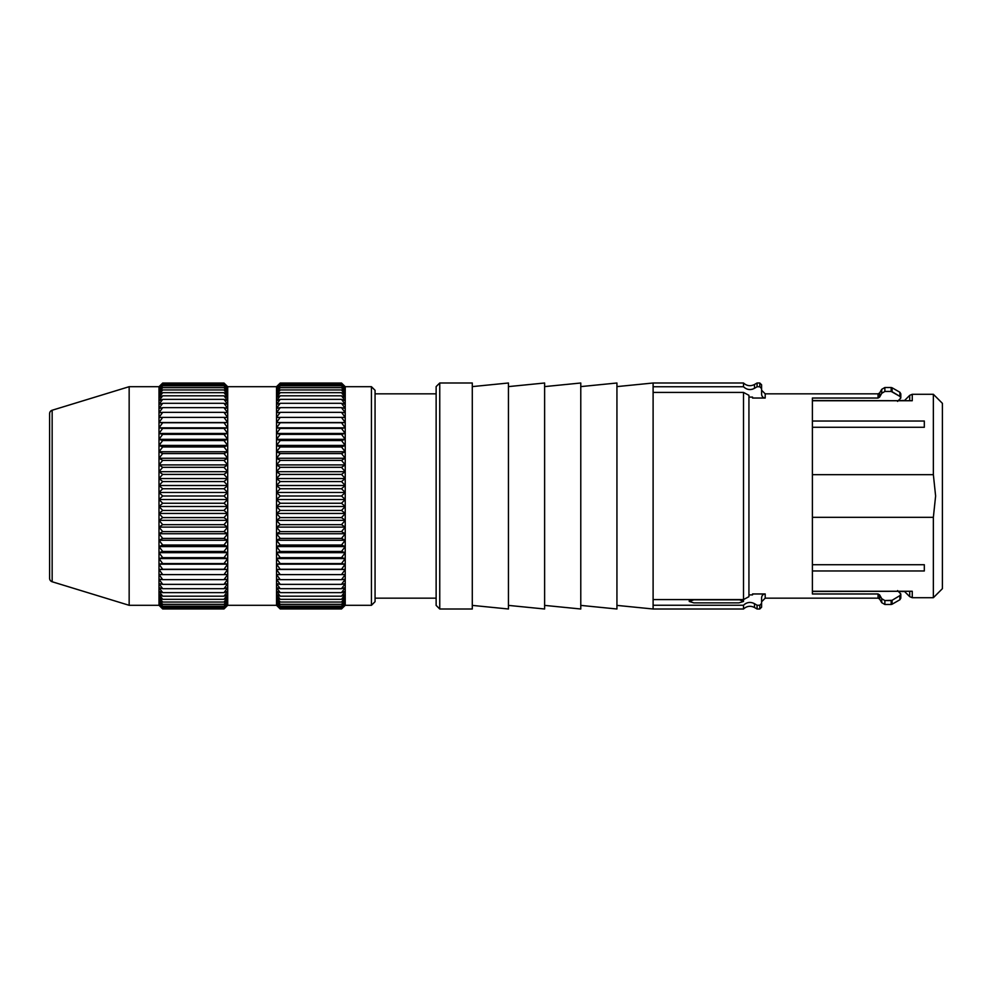 <?xml version="1.0" encoding="UTF-8"?>
<svg xmlns="http://www.w3.org/2000/svg" width="992" height="992" viewBox="0 0 992 992"><rect width="100%" height="100%" fill="white"/><g stroke="black" fill="none" stroke-linecap="round" stroke-linejoin="round"><path stroke-width="1.49" d="M759.785 605.244L757.082 605.244L757.082 609.001L759.785 609.001L759.785 605.244L761.596 603.372L761.596 597.742C761.831 595.436 763.034 594.183 765.204 593.972L765.204 598.164L878.069 598.164L878.069 593.972L879.644 594.915L878.069 593.972L812.398 593.972L812.398 398.028L878.069 398.028L879.644 397.085L878.069 398.028L878.069 393.836L765.204 393.836L761.596 390.228M765.204 593.972L752.544 593.972L752.544 594.915L752.544 593.972M757.082 605.244L754.49 603.682C750.473 601.636 746.815 602.144 743.504 605.244L653.108 605.244L653.108 392.423L743.504 392.423L743.504 599.577L653.108 599.577M748.935 594.915L752.544 594.915M653.108 392.423L653.108 386.756L743.504 386.756C746.815 389.856 750.473 390.364 754.49 388.318L757.082 386.756L759.785 386.756L761.596 388.628L761.596 394.258C761.831 396.564 763.034 397.817 765.204 398.028L752.544 398.028L752.544 397.085L748.935 397.085M897.586 590.6L900.81 593.972L900.81 598.164L899.905 599.726L892.081 604.24L892.081 600.309L899.905 595.609L900.81 593.972L897.586 590.6M899.905 599.726L899.905 595.609L892.081 600.309L884.864 600.557L891.176 600.557L891.176 604.488L884.864 604.488L881.727 602.677L881.727 598.684L884.864 600.557L884.864 604.488M879.644 594.915L881.727 598.684L879.644 594.915L879.644 599.056L878.069 598.164M879.644 397.085L879.644 392.944L881.727 389.323L881.727 393.316L879.644 397.085L881.727 393.316L884.864 391.443L891.176 391.443L891.176 387.512L884.864 387.512L884.864 391.443M899.905 392.274L900.81 393.836L900.81 398.028L899.905 396.391L899.905 392.274L892.081 387.76L892.081 391.691L899.905 396.391L891.176 391.443M900.81 398.028L897.586 401.4L900.81 398.028M752.544 398.028L752.544 397.085M375.063 393.836L436.133 393.836M375.063 598.164L436.133 598.164M751.874 389.36L752.878 389.062M746.133 603.31L744.769 604.14M743.516 605.232L743.504 609.001L653.108 609.001L653.108 605.244M653.108 386.756L653.108 382.999L743.504 382.999C746.827 385.987 750.485 386.483 754.49 384.499L757.082 382.999L757.082 386.756M743.504 386.756L743.504 382.999M439.754 382.999L472.291 382.999L472.291 609.001L439.754 609.001L439.754 382.999L436.133 386.607L436.133 605.393L439.754 609.001M743.504 392.423L748.935 395.324L748.935 596.676L743.504 599.577L743.504 601.412M580.779 386.607L616.937 382.999L616.937 609.001L580.779 605.393M544.62 386.607L580.779 382.999L580.779 609.001L544.62 605.393M508.45 386.607L544.62 382.999L544.62 609.001L508.45 605.393M472.291 386.607L508.45 382.999L508.45 609.001L472.291 605.393M759.785 609.001L761.596 607.203L761.596 603.372M761.596 388.628L761.596 384.797L759.785 382.999L759.785 386.756M375.063 390.315L375.063 601.685L371.442 605.306L371.442 386.694L375.063 390.315M371.442 605.306L345.216 605.306L341.521 608.952L345.228 605.07L345.228 386.694L371.442 386.694M227.701 386.694L227.701 605.306L223.994 608.952L227.689 605.306L276.52 605.306L280.228 608.952L341.521 608.952L345.216 605.083L341.521 608.48L345.216 604.413L341.521 607.563L345.216 603.297L341.521 606.174L345.216 601.735L341.521 604.339L345.216 599.751L341.521 602.057L345.216 597.32L341.521 599.329L345.216 594.493L341.521 596.192L345.216 591.244L341.521 592.633L345.216 587.611L341.521 588.69L345.216 583.606L341.521 584.35L345.216 579.241L341.521 579.65L345.216 574.529L341.521 574.616L345.216 569.495L341.521 569.259L345.216 564.163L341.521 563.592L345.216 558.546L341.521 557.653L345.216 552.668L341.521 551.453L345.216 546.567L341.521 545.03L345.216 540.256L341.521 538.408L345.216 533.758L341.521 531.613L345.216 527.112L341.521 524.669L345.216 520.329L341.521 517.601L345.216 513.447L341.521 510.446L345.216 506.503L341.521 503.242L345.216 499.509L341.521 496L345.216 492.491L341.521 488.758L345.216 485.51L341.521 481.554L345.216 478.553L341.521 474.399L345.216 471.684L341.521 467.331L345.216 464.901L341.521 460.387L345.204 458.242L341.521 453.592L345.204 451.757L341.521 446.97L345.204 445.433L341.521 440.547L345.204 439.332L341.521 434.347L345.204 433.454L341.521 428.408L345.204 427.837L341.521 422.741L345.204 422.505L341.521 417.384L345.204 417.471L341.521 412.35L345.204 412.759L341.521 407.65L345.204 408.394L341.521 403.31L345.204 404.389L341.521 399.367L345.204 400.756L341.521 395.808L345.204 397.507L341.521 392.671L345.204 394.68L341.521 389.943L345.204 392.249L341.521 387.661L345.204 390.265L341.521 385.826L345.204 388.703L341.521 384.437L345.204 387.587L341.521 383.52L345.204 386.905L341.521 383.048L345.216 386.694L341.521 383.048L280.228 383.048L276.52 386.694L280.228 383.048L276.532 386.905L280.228 383.52L341.521 383.52M223.994 608.48L162.7 608.48L159.005 605.083L162.7 608.952L159.005 605.306L162.7 608.952L223.994 608.952L227.689 605.083L223.994 608.48L227.689 604.413L223.994 607.563L227.689 603.297L223.994 606.174L227.689 601.735L223.994 604.339L227.689 599.751L223.994 602.057L227.689 597.32L223.994 599.329L227.689 594.493L223.994 596.192L227.689 591.244L223.994 592.633L227.689 587.611L223.994 588.69L227.689 583.606L223.994 584.35L227.689 579.241L223.994 579.65L227.689 574.529L223.994 574.616L227.689 569.495L223.994 569.259L227.689 564.163L223.994 563.592L227.689 558.546L223.994 557.653L227.689 552.668L223.994 551.453L227.689 546.567L223.994 545.03L227.689 540.256L223.994 538.408L227.689 533.758L223.994 531.613L227.689 527.112L223.994 524.669L227.689 520.329L223.994 517.601L227.689 513.447L223.994 510.446L227.689 506.503L223.994 503.242L227.689 499.509L223.994 496L227.689 492.491L223.994 488.758L227.689 485.51L223.994 481.554L227.689 478.553L223.994 474.399L227.689 471.684L223.994 467.331L227.689 464.901L223.994 460.387L227.676 458.242L223.994 453.592L227.676 451.757L223.994 446.97L227.676 445.433L223.994 440.547L227.676 439.332L223.994 434.347L227.676 433.454L223.994 428.408L227.676 427.837L223.994 422.741L227.676 422.505L223.994 417.384L227.676 417.471L223.994 412.35L227.676 412.759L223.994 407.65L227.676 408.394L223.994 403.31L227.676 404.389L223.994 399.367L227.676 400.756L223.994 395.808L227.676 397.507L223.994 392.671L227.676 394.68L223.994 389.943L227.676 392.249L223.994 387.661L227.676 390.265L223.994 385.826L227.676 388.703L223.994 384.437L227.676 387.587L223.994 383.52L162.7 383.52L159.005 386.905L162.7 383.048L159.005 386.694L162.7 383.048L223.994 383.048L227.689 386.694L276.52 386.694L276.52 390.278L280.228 385.826L276.532 388.703L280.228 384.437L276.532 387.587L280.228 383.52M223.994 383.52L227.689 386.694M158.993 605.306L158.993 386.694L129.158 386.694L129.158 605.306L159.005 605.306M162.7 608.48L159.005 604.413L162.7 607.563L159.005 603.297L162.7 606.174L159.005 601.735L162.7 604.339L159.005 599.751L162.7 602.057L159.005 597.32L162.7 599.329L159.005 594.493L162.7 596.192L159.005 591.244L162.7 592.633L159.005 587.611L162.7 588.69L159.005 583.606L162.7 584.35L159.005 579.241L162.7 579.65L159.005 574.529L162.7 574.616L159.005 569.495L162.7 569.259L159.005 564.163L162.7 563.592L159.005 558.546L162.7 557.653L159.005 552.668L162.7 551.453L159.005 546.567L162.7 545.03L159.005 540.256L162.7 538.408L159.005 533.758L162.7 531.613L159.005 527.112L162.7 524.669L159.005 520.329L162.7 517.601L159.005 513.447L162.7 510.446L159.005 506.503L162.7 503.242L159.005 499.509L162.7 496L159.005 492.491L162.7 488.758L159.005 485.51L162.7 481.554L159.005 478.553L162.7 474.399L159.005 471.684L162.7 467.331L159.005 464.901L162.7 460.387L159.005 458.242L162.7 453.592L159.005 451.757L162.7 446.97L159.005 445.433L162.7 440.547L159.005 439.332L162.7 434.347L159.005 433.454L162.7 428.408L159.005 427.837L162.7 422.741L159.005 422.505L162.7 417.384L159.005 417.471L162.7 412.35L159.005 412.759L162.7 407.65L159.005 408.394L162.7 403.31L159.005 404.389L162.7 399.367L159.005 400.756L162.7 395.808L159.005 397.507L162.7 392.671L159.005 394.68L162.7 389.943L159.005 392.249L162.7 387.661L159.005 390.265L162.7 385.826L159.005 388.703L162.7 384.437L159.005 387.587L162.7 383.52M276.52 605.306L276.52 390.278L280.228 387.661L276.532 392.249L280.228 389.943L276.532 394.68L280.228 392.671L276.532 397.507L280.228 395.808L276.532 400.756L280.228 399.367L276.532 404.389L280.228 403.31L276.532 408.394L280.228 407.65L276.532 412.759L280.228 412.35L276.532 417.471L280.228 417.384L276.532 422.505L280.228 422.741L276.532 427.837L280.228 428.408L276.532 433.454L280.228 434.347L276.532 439.332L280.228 440.547L276.532 445.433L280.228 446.97L276.532 451.757L280.228 453.592L276.532 458.242L280.228 460.387L276.532 464.901L280.228 467.331L276.532 471.684L280.228 474.399L276.532 478.553L280.228 481.554L276.532 485.51L280.228 488.758L276.532 492.491L280.228 496L276.532 499.509L280.228 503.242L276.532 506.503L280.228 510.446L276.532 513.447L280.228 517.601L276.532 520.329L280.228 524.669L276.532 527.112L280.228 531.613L276.532 533.758L280.228 538.408L276.532 540.256L280.228 545.03L276.532 546.567L280.228 551.453L276.532 552.668L280.228 557.653L276.532 558.546L280.228 563.592L276.532 564.163L280.228 569.259L276.532 569.495L280.228 574.616L276.532 574.529L280.228 579.65L276.532 579.241L280.228 584.35L276.532 583.606L280.228 588.69L276.532 587.611L280.228 592.633L276.532 591.244L280.228 596.192L276.532 594.493L280.228 599.329L276.532 597.32L280.228 602.057L276.532 599.751L280.228 604.339L276.532 601.735L280.228 606.174L276.532 603.297L280.228 607.563L276.532 604.413L280.228 608.48L276.532 605.083L280.228 608.952L276.52 605.306M223.994 384.437L162.7 384.437M341.521 384.437L280.228 384.437M223.994 385.826L162.7 385.826M341.521 385.826L280.228 385.826M223.994 387.661L162.7 387.661M341.521 387.661L280.228 387.661M223.994 389.943L162.7 389.943M341.521 389.943L280.228 389.943M223.994 392.671L162.7 392.671M341.521 392.671L280.228 392.671M223.994 395.808L162.7 395.808M341.521 395.808L280.228 395.808M223.994 399.367L162.7 399.367M341.521 399.367L280.228 399.367M223.994 403.31L162.7 403.31M341.521 403.31L280.228 403.31M223.994 407.65L162.7 407.65M341.521 407.65L280.228 407.65M223.994 412.35L162.7 412.35M341.521 412.35L280.228 412.35M223.994 417.384L162.7 417.384M341.521 417.384L280.228 417.384M227.676 422.505L159.005 422.505M345.204 422.505L276.532 422.505M223.994 422.741L162.7 422.741M341.521 422.741L280.228 422.741M227.676 427.837L159.005 427.837M345.204 427.837L276.532 427.837M223.994 428.408L162.7 428.408M341.521 428.408L280.228 428.408M227.676 433.454L159.005 433.454M345.204 433.454L276.532 433.454M223.994 434.347L162.7 434.347M341.521 434.347L280.228 434.347M227.676 439.332L159.005 439.332M345.204 439.332L276.532 439.332M223.994 440.547L162.7 440.547M341.521 440.547L280.228 440.547M227.676 445.433L159.005 445.433M345.204 445.433L276.532 445.433M223.994 446.97L162.7 446.97M341.521 446.97L280.228 446.97M227.676 451.757L159.005 451.757M345.204 451.757L276.532 451.757M223.994 453.592L162.7 453.592M341.521 453.592L280.228 453.592M227.676 458.242L159.005 458.242M345.204 458.242L276.532 458.242M223.994 460.387L162.7 460.387M341.521 460.387L280.228 460.387M227.689 464.901L159.005 464.901M345.216 464.901L276.532 464.901M223.994 467.331L162.7 467.331M341.521 467.331L280.228 467.331M227.689 471.684L159.005 471.684M345.216 471.684L276.532 471.684M223.994 474.399L162.7 474.399M341.521 474.399L280.228 474.399M227.689 478.553L159.005 478.553M345.216 478.553L276.532 478.553M223.994 481.554L162.7 481.554M341.521 481.554L280.228 481.554M227.689 485.51L159.005 485.51M345.216 485.51L276.532 485.51M223.994 488.758L162.7 488.758M341.521 488.758L280.228 488.758M227.689 492.491L159.005 492.491M345.216 492.491L276.532 492.491M223.994 496L162.7 496M341.521 496L280.228 496M227.689 499.509L159.005 499.509M345.216 499.509L276.532 499.509M223.994 503.242L162.7 503.242M341.521 503.242L280.228 503.242M227.689 506.503L159.005 506.503M345.216 506.503L276.532 506.503M223.994 510.446L162.7 510.446M341.521 510.446L280.228 510.446M227.689 513.447L159.005 513.447M345.216 513.447L276.532 513.447M223.994 517.601L162.7 517.601M341.521 517.601L280.228 517.601M227.689 520.329L159.005 520.329M345.216 520.329L276.532 520.329M223.994 524.669L162.7 524.669M341.521 524.669L280.228 524.669M227.689 527.112L159.005 527.112M345.216 527.112L276.532 527.112M223.994 531.613L162.7 531.613M341.521 531.613L280.228 531.613M227.689 533.758L159.005 533.758M345.216 533.758L276.532 533.758M223.994 538.408L162.7 538.408M341.521 538.408L280.228 538.408M227.689 540.256L159.005 540.256M345.216 540.256L276.532 540.256M223.994 545.03L162.7 545.03M341.521 545.03L280.228 545.03M227.689 546.567L159.005 546.567M345.216 546.567L276.532 546.567M223.994 551.453L162.7 551.453M341.521 551.453L280.228 551.453M227.689 552.668L159.005 552.668M345.216 552.668L276.532 552.668M223.994 557.653L162.7 557.653M341.521 557.653L280.228 557.653M227.689 558.546L159.005 558.546M345.216 558.546L276.532 558.546M223.994 563.592L162.7 563.592M341.521 563.592L280.228 563.592M227.689 564.163L159.005 564.163M345.216 564.163L276.532 564.163M223.994 569.259L162.7 569.259M341.521 569.259L280.228 569.259M227.689 569.495L159.005 569.495M345.216 569.495L276.532 569.495M223.994 574.616L162.7 574.616M341.521 574.616L280.228 574.616M223.994 579.65L162.7 579.65M341.521 579.65L280.228 579.65M223.994 584.35L162.7 584.35M341.521 584.35L280.228 584.35M223.994 588.69L162.7 588.69M341.521 588.69L280.228 588.69M223.994 592.633L162.7 592.633M341.521 592.633L280.228 592.633M223.994 596.192L162.7 596.192M341.521 596.192L280.228 596.192M223.994 599.329L162.7 599.329M341.521 599.329L280.228 599.329M223.994 602.057L162.7 602.057M341.521 602.057L280.228 602.057M223.994 604.339L162.7 604.339M341.521 604.339L280.228 604.339M223.994 606.174L162.7 606.174M341.521 606.174L280.228 606.174M223.994 607.563L162.7 607.563M341.521 607.563L280.228 607.563M341.521 608.48L280.228 608.48M129.158 605.306L52.154 581.758A3.621 3.621 0 0 1 49.6 578.299L49.6 413.701A3.621 3.621 0 0 1 52.154 410.242L129.158 386.694M49.6 575.558L49.6 416.442L49.6 575.558M812.398 400.508L912.256 400.731L912.256 394.295L933.36 394.295L942.4 403.335L942.4 588.665L933.36 597.705L933.36 517.328L935.617 496L933.36 474.672L812.398 474.672M812.398 517.328L933.36 517.328M933.36 394.295L933.36 474.672M812.398 427.279L924.321 427.279L924.321 421.03L812.398 421.03M812.398 570.97L924.321 570.97L924.321 564.721L812.398 564.721M738.99 599.838L693.78 599.838L689.266 601.462L693.78 602.863L738.99 602.863L743.516 601.462L738.99 599.577M812.398 591.492L912.256 591.269L812.398 591.269M765.204 398.028L765.204 393.836M754.49 388.318L754.49 384.499M743.504 609.001C746.827 606.013 750.485 605.517 754.49 607.501L754.49 603.682M52.154 581.758L52.154 410.242M812.398 400.731L912.256 400.731M933.36 597.705L912.256 597.705L912.256 591.269M898.43 400.508L904.543 400.508L909.701 395.349L909.701 400.508M909.701 591.492L909.701 596.651L904.543 591.492L898.43 591.492M879.644 599.056L881.727 602.677M892.081 604.24L891.176 604.488M892.081 387.76L891.176 387.512M884.864 387.512L881.727 389.323M879.644 392.944L878.069 393.836M616.937 386.607L653.108 382.999M757.082 382.999L759.785 382.999M754.49 607.501L757.082 609.001M616.937 605.393L653.108 609.001M765.204 598.164L761.596 601.772M689.266 599.577L689.266 601.412M912.256 394.295L909.701 395.349M912.256 597.705L909.701 596.651"/></g></svg>
